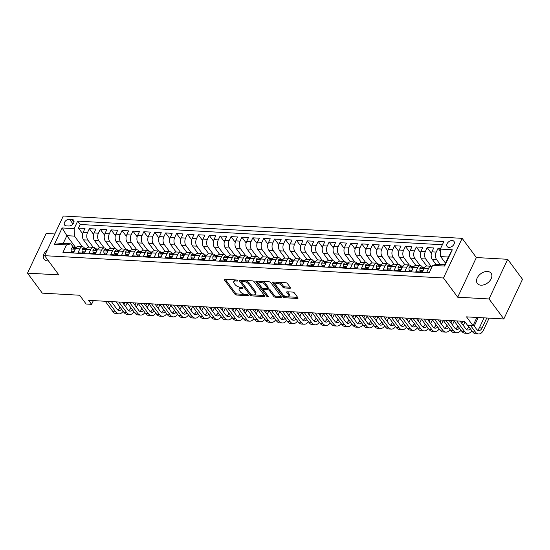 <?xml version="1.0" encoding="UTF-8"?>
<svg xmlns="http://www.w3.org/2000/svg" width="550" height="550" viewBox="0 0 550 550"><rect width="100%" height="100%" fill="white"/><g stroke="black" fill="none" stroke-linecap="round" stroke-linejoin="round"><path stroke-width="0.82" d="M237.497 280.562A0.921 0.426 -154.8 0 0 236.342 279.971L224.978 279.331A1.313 0.612 -154.8 0 0 224.366 279.558A1.313 0.612 -154.8 0 0 224.489 280.06L234.953 294.202A1.313 0.612 -154.8 0 0 236.603 295.048L247.968 295.68A0.921 0.426 -154.8 0 0 248.394 295.522A0.921 0.426 -154.8 0 0 248.311 295.171A0.921 0.426 -154.8 0 0 247.156 294.58L245.685 294.498A4.208 1.959 -154.8 0 1 240.398 291.796L239.525 290.613A4.208 1.959 -154.8 0 1 239.147 289.018A4.208 1.959 -154.8 0 1 241.093 288.296L242.564 288.379A0.921 0.426 -154.8 0 0 242.99 288.221A0.921 0.426 -154.8 0 0 242.901 287.87A0.921 0.426 -154.8 0 0 241.746 287.279L240.274 287.196A4.208 1.959 -154.8 0 1 234.994 284.488L234.121 283.312A4.208 1.959 -154.8 0 1 233.736 281.71A4.208 1.959 -154.8 0 1 235.682 280.988L237.153 281.071A0.921 0.426 -154.8 0 0 237.579 280.913A0.921 0.426 -154.8 0 0 237.497 280.562M487.424 271.473A8.566 5.727 -36.5 0 0 478.692 275.681A8.566 5.727 -36.5 0 0 477.311 283.429A8.566 5.727 -36.5 0 0 480.968 285.189A8.566 5.727 -36.5 0 0 489.699 280.981A8.566 5.727 -36.5 0 0 491.088 273.233A8.566 5.727 -36.5 0 0 487.424 271.473M47.492 249.562A8.566 5.727 -36.5 0 0 44.11 259.194A8.566 5.727 -36.5 0 0 47.768 260.961A8.566 5.727 -36.5 0 0 48.531 260.961M452.169 240.529A4.283 2.867 -36.5 0 0 447.803 242.633A4.283 2.867 -36.5 0 0 447.109 246.503A4.283 2.867 -36.5 0 0 448.938 247.39A4.283 2.867 -36.5 0 0 453.31 245.279A4.283 2.867 -36.5 0 0 453.998 241.409A4.283 2.867 -36.5 0 0 452.169 240.529M289.891 288.276A1.313 0.612 -154.8 0 0 290.496 288.049A1.313 0.612 -154.8 0 0 290.379 287.547L287.444 283.58A1.313 0.612 -154.8 0 0 285.787 282.734L273.164 282.026A1.313 0.612 -154.8 0 0 272.559 282.253A1.313 0.612 -154.8 0 0 272.676 282.755L283.14 296.897A1.313 0.612 -154.8 0 0 284.797 297.743L297.419 298.451A1.313 0.612 -154.8 0 0 298.024 298.224A1.313 0.612 -154.8 0 0 297.907 297.722L294.36 292.93A1.313 0.612 -154.8 0 0 292.71 292.084L287.306 291.782A1.313 0.612 -154.8 0 0 286.694 292.009A1.313 0.612 -154.8 0 0 286.818 292.511L288.578 294.882A3.513 1.636 -154.8 0 1 288.894 296.223A3.513 1.636 -154.8 0 1 286.172 296.636A3.513 1.636 -154.8 0 1 282.851 294.566L275.962 285.257A3.513 1.636 -154.8 0 1 275.646 283.917A3.513 1.636 -154.8 0 1 278.369 283.504A3.513 1.636 -154.8 0 1 281.689 285.574L282.837 287.127A1.313 0.612 -154.8 0 0 284.488 287.973L289.891 288.276L290.283 287.43M54.835 233.97L46.159 233.482L27.5 273.137L42.309 293.143L79.633 295.233L86.151 304.033L91.596 304.336L88.632 300.334L464.619 321.365L467.582 325.366L473.027 325.676L476.898 317.453M489.033 298.952L507.691 259.298L476.362 257.544L457.703 297.199L489.033 298.952L503.841 318.959L466.517 316.869L473.027 325.676M457.703 297.199L443.486 277.991L44.619 255.681L63.278 216.026L462.144 238.336L443.486 277.991M27.5 273.137L58.829 274.883L44.619 255.681M254.169 281.717A1.313 0.612 -154.8 0 0 252.519 280.878L239.896 280.17A1.313 0.612 -154.8 0 0 239.291 280.397A1.313 0.612 -154.8 0 0 239.408 280.892L249.872 295.034A1.313 0.612 -154.8 0 0 251.522 295.879L264.151 296.587A1.313 0.612 -154.8 0 0 264.756 296.361A1.313 0.612 -154.8 0 0 264.639 295.859L254.169 281.717M256.534 281.098L269.156 281.806A1.313 0.612 -154.8 0 1 270.806 282.652L281.27 296.794A1.313 0.612 -154.8 0 1 281.387 297.289A1.313 0.612 -154.8 0 1 280.782 297.516L275.378 297.213A1.313 0.612 -154.8 0 1 273.728 296.368L269.486 290.634A1.313 0.612 -154.8 0 0 267.836 289.788L264.248 289.589A1.313 0.612 -154.8 0 0 263.643 289.816A1.313 0.612 -154.8 0 0 263.759 290.317L268.18 296.285A0.921 0.426 -154.8 0 1 268.262 296.636A0.921 0.426 -154.8 0 1 267.554 296.746A0.921 0.426 -154.8 0 1 266.681 296.202L256.046 281.827A1.313 0.612 -154.8 0 1 255.922 281.325A1.313 0.612 -154.8 0 1 256.534 281.098M507.691 259.298L522.5 279.304L503.841 318.959M440.667 248.332L438.096 248.188L440.406 251.316M440.227 264.488L436.604 259.586A5.356 3.101 -86.8 0 1 436.253 252.099L431.894 251.859L433.737 247.947L427.192 247.576L431.399 253.261M431.076 266.234L425.707 258.974A5.356 3.101 -86.8 0 1 425.356 251.488L420.998 251.247L422.833 247.335L416.295 246.971L420.502 252.656M420.179 265.623L414.81 258.369A5.356 3.101 -86.8 0 1 414.453 250.883L410.094 250.635L411.936 246.723L405.398 246.359L409.606 252.044M409.276 265.011L403.906 257.757A5.356 3.101 -86.8 0 1 403.556 250.271L399.197 250.03L401.039 246.118L394.501 245.747L398.709 251.433M398.379 264.406L393.009 257.146A5.356 3.101 -86.8 0 1 392.659 249.659L388.3 249.418L390.143 245.506L383.604 245.142L387.812 250.827M387.482 263.794L382.112 256.541A5.356 3.101 -86.8 0 1 381.762 249.054L377.403 248.806L379.246 244.894L372.707 244.53L376.915 250.216M376.585 263.182L371.216 255.929A5.356 3.101 -86.8 0 1 370.865 248.442L366.506 248.201L368.342 244.289L361.804 243.918L366.011 249.604M365.688 262.577L360.319 255.317A5.356 3.101 -86.8 0 1 359.968 247.83L355.609 247.589L357.445 243.678L350.907 243.313L355.114 248.999M354.784 261.965L349.422 254.712A5.356 3.101 -86.8 0 1 349.064 247.225L344.706 246.978L346.548 243.066L340.01 242.701L344.218 248.387M343.887 261.353L338.518 254.1A5.356 3.101 -86.8 0 1 338.168 246.613L333.809 246.373L335.651 242.461L329.113 242.089L333.321 247.775M332.991 260.748L327.621 253.488A5.356 3.101 -86.8 0 1 327.271 246.001L322.912 245.761L324.754 241.849L318.216 241.484L322.424 247.17M322.094 260.136L316.724 252.883A5.356 3.101 -86.8 0 1 316.374 245.396L312.015 245.149L313.857 241.237L307.312 240.873L311.527 246.558M311.197 259.524L305.827 252.271A5.356 3.101 -86.8 0 1 305.477 244.784L301.118 244.544L302.954 240.632L296.416 240.261L300.623 245.946M300.3 258.919L294.931 251.666A5.356 3.101 -86.8 0 1 294.58 244.173L290.214 243.932L292.057 240.02L285.519 239.656L289.726 245.341M289.396 258.308L284.034 251.054A5.356 3.101 -86.8 0 1 283.676 243.567L279.317 243.32L281.16 239.408L274.622 239.044L278.829 244.729M278.499 257.696L273.13 250.442A5.356 3.101 -86.8 0 1 272.779 242.956L268.421 242.715L270.263 238.803L263.725 238.432L267.933 244.117M267.603 257.091L262.233 249.837A5.356 3.101 -86.8 0 1 261.882 242.344L257.524 242.103L259.366 238.191L252.828 237.827L257.036 243.512M256.706 256.479L251.336 249.226A5.356 3.101 -86.8 0 1 250.986 241.739L246.627 241.491L248.462 237.579L241.924 237.215L246.132 242.901M245.809 255.867L240.439 248.614A5.356 3.101 -86.8 0 1 240.089 241.127L235.73 240.886L237.566 236.974L231.028 236.603L235.235 242.289M234.912 255.262L229.542 248.009A5.356 3.101 -86.8 0 1 229.185 240.515L224.826 240.274L226.669 236.363L220.131 235.998L224.338 241.684M224.008 254.65L218.639 247.397A5.356 3.101 -86.8 0 1 218.288 239.91L213.929 239.663L215.772 235.751L209.234 235.386L213.441 241.072M213.111 254.038L207.742 246.785A5.356 3.101 -86.8 0 1 207.391 239.298L203.032 239.058L204.875 235.146L198.337 234.774L202.544 240.467M202.214 253.433L196.845 246.18A5.356 3.101 -86.8 0 1 196.494 238.686L192.136 238.446L193.978 234.534L187.433 234.169L191.647 239.855M191.317 252.821L185.948 245.568A5.356 3.101 -86.8 0 1 185.597 238.081L181.239 237.834L183.074 233.922L176.536 233.558L180.744 239.243M180.421 252.209L175.051 244.956A5.356 3.101 -86.8 0 1 174.701 237.469L170.335 237.229L172.178 233.317L165.639 232.946L169.847 238.638M169.517 251.604L164.154 244.351A5.356 3.101 -86.8 0 1 163.797 236.857L159.438 236.617L161.281 232.705L154.743 232.341L158.95 238.026M158.62 250.992L153.251 243.739A5.356 3.101 -86.8 0 1 152.9 236.252L148.541 236.005L150.384 232.093L143.846 231.729L148.053 237.414M147.723 250.381L142.354 243.127A5.356 3.101 -86.8 0 1 142.003 235.641L137.644 235.4L139.487 231.488L132.949 231.117L137.156 236.809M136.826 249.776L131.457 242.522A5.356 3.101 -86.8 0 1 131.106 235.029L126.748 234.788L128.583 230.876L122.045 230.512L126.252 236.197M125.929 249.164L120.56 241.911A5.356 3.101 -86.8 0 1 120.209 234.424L115.851 234.176L117.686 230.264L111.148 229.9L115.356 235.586M115.032 248.552L109.663 241.299A5.356 3.101 -86.8 0 1 109.306 233.812L104.947 233.571L106.789 229.659L100.251 229.288L104.459 234.981M104.129 247.947L98.759 240.694A5.356 3.101 -86.8 0 1 98.409 233.2L94.05 232.959L95.892 229.048L89.354 228.683L87.512 232.595A5.356 3.101 93.2 0 0 87.862 240.082L93.232 247.335M93.562 234.369L89.354 228.683M66.894 252.636L67.107 252.182L73.645 252.553L75.487 248.641A5.356 3.101 93.2 0 1 78.155 246.489L82.514 246.737A5.356 3.101 93.2 0 0 79.846 248.882L78.004 252.794L84.549 253.158L86.384 249.246A5.356 3.101 93.2 0 1 89.052 247.101L93.411 247.349A5.356 3.101 -86.8 0 1 95.129 248.407L95.446 248.834M93.411 247.349A5.356 3.101 -86.8 0 0 90.743 249.494L88.907 253.406L95.446 253.77L97.281 249.858A5.356 3.101 93.2 0 1 99.956 247.713L104.314 247.954A5.356 3.101 -86.8 0 1 106.033 249.019L106.349 249.446M104.314 247.954A5.356 3.101 -86.8 0 0 101.647 250.099L99.804 254.011L106.343 254.382L108.185 250.47A5.356 3.101 93.2 0 1 110.853 248.318L115.211 248.566A5.356 3.101 -86.8 0 1 116.93 249.624L117.246 250.051M115.211 248.566A5.356 3.101 -86.8 0 0 112.544 250.711L110.701 254.623L117.239 254.987L119.082 251.075A5.356 3.101 93.2 0 1 121.749 248.93L126.108 249.178A5.356 3.101 -86.8 0 1 127.827 250.236L128.143 250.663M126.108 249.178A5.356 3.101 -86.8 0 0 123.441 251.322L121.598 255.234L128.136 255.599L129.979 251.687A5.356 3.101 93.2 0 1 132.646 249.542L137.005 249.782A5.356 3.101 -86.8 0 1 138.724 250.848L139.04 251.274M137.005 249.782A5.356 3.101 -86.8 0 0 134.338 251.928L132.495 255.839L139.033 256.211L140.876 252.299A5.356 3.101 93.2 0 1 143.543 250.147L147.902 250.394A5.356 3.101 -86.8 0 1 149.621 251.453L149.937 251.879M147.902 250.394A5.356 3.101 -86.8 0 0 145.234 252.539L143.399 256.451L149.937 256.816L151.772 252.904A5.356 3.101 93.2 0 1 154.44 250.759L158.806 251.006A5.356 3.101 -86.8 0 1 160.517 252.065L160.834 252.491M158.806 251.006A5.356 3.101 -86.8 0 0 156.131 253.151L154.296 257.063L160.834 257.428L162.676 253.516A5.356 3.101 93.2 0 1 165.344 251.371L169.703 251.611A5.356 3.101 -86.8 0 1 171.421 252.677L171.738 253.103M169.703 251.611A5.356 3.101 -86.8 0 0 167.035 253.756L165.192 257.668L171.731 258.039L173.573 254.127A5.356 3.101 93.2 0 1 176.241 251.976L180.599 252.223A5.356 3.101 -86.8 0 1 182.318 253.282L182.634 253.708M180.599 252.223A5.356 3.101 -86.8 0 0 177.932 254.368L176.089 258.28L182.627 258.644L184.47 254.732A5.356 3.101 93.2 0 1 187.137 252.587L191.496 252.835A5.356 3.101 -86.8 0 1 193.215 253.894L193.531 254.32M191.496 252.835A5.356 3.101 -86.8 0 0 188.829 254.98L186.986 258.892L193.524 259.256L195.367 255.344A5.356 3.101 93.2 0 1 198.034 253.199L202.393 253.44A5.356 3.101 -86.8 0 1 204.112 254.506L204.428 254.932M202.393 253.44A5.356 3.101 -86.8 0 0 199.726 255.585L197.883 259.497L204.428 259.868L206.264 255.956A5.356 3.101 93.2 0 1 208.931 253.804L213.29 254.052A5.356 3.101 -86.8 0 1 215.009 255.111L215.325 255.537M213.29 254.052A5.356 3.101 -86.8 0 0 210.623 256.197L208.787 260.109L215.325 260.473L217.161 256.561A5.356 3.101 93.2 0 1 219.835 254.416L224.194 254.664A5.356 3.101 -86.8 0 1 225.906 255.722L226.222 256.149M224.194 254.664A5.356 3.101 -86.8 0 0 221.519 256.809L219.684 260.721L226.222 261.085L228.064 257.173A5.356 3.101 93.2 0 1 230.732 255.028L235.091 255.269A5.356 3.101 -86.8 0 1 236.809 256.334L237.126 256.761M235.091 255.269A5.356 3.101 -86.8 0 0 232.423 257.414L230.581 261.326L237.119 261.697L238.961 257.785A5.356 3.101 93.2 0 1 241.629 255.633L245.988 255.881A5.356 3.101 -86.8 0 1 247.706 256.939L248.022 257.366M245.988 255.881A5.356 3.101 -86.8 0 0 243.32 258.026L241.478 261.938L248.016 262.302L249.858 258.39A5.356 3.101 93.2 0 1 252.526 256.245L256.884 256.493A5.356 3.101 -86.8 0 1 258.603 257.551L258.919 257.978M256.884 256.493A5.356 3.101 -86.8 0 0 254.217 258.637L252.374 262.549L258.913 262.914L260.755 259.002A5.356 3.101 93.2 0 1 263.423 256.857L267.781 257.097A5.356 3.101 -86.8 0 1 269.5 258.163L269.816 258.589M267.781 257.097A5.356 3.101 -86.8 0 0 265.114 259.243L263.271 263.154L269.816 263.526L271.652 259.614A5.356 3.101 93.2 0 1 274.319 257.462L278.678 257.709A5.356 3.101 -86.8 0 1 280.397 258.768L280.713 259.194M278.678 257.709A5.356 3.101 -86.8 0 0 276.011 259.854L274.175 263.766L280.713 264.131L282.549 260.219A5.356 3.101 93.2 0 1 285.223 258.074L289.582 258.321A5.356 3.101 -86.8 0 1 291.301 259.38L291.617 259.806M289.582 258.321A5.356 3.101 -86.8 0 0 286.914 260.466L285.072 264.378L291.61 264.743L293.452 260.831A5.356 3.101 93.2 0 1 296.12 258.686L300.479 258.926A5.356 3.101 -86.8 0 1 302.197 259.992L302.514 260.418M300.479 258.926A5.356 3.101 -86.8 0 0 297.811 261.071L295.969 264.983L302.507 265.354L304.349 261.442A5.356 3.101 93.2 0 1 307.017 259.291L311.376 259.538A5.356 3.101 -86.8 0 1 313.094 260.597L313.411 261.023M311.376 259.538A5.356 3.101 -86.8 0 0 308.708 261.683L306.866 265.595L313.404 265.959L315.246 262.048A5.356 3.101 93.2 0 1 317.914 259.903L322.272 260.15A5.356 3.101 -86.8 0 1 323.991 261.209L324.308 261.635M322.272 260.15A5.356 3.101 -86.8 0 0 319.605 262.295L317.762 266.207L324.301 266.571L326.143 262.659A5.356 3.101 93.2 0 1 328.811 260.514L333.169 260.755A5.356 3.101 -86.8 0 1 334.888 261.821L335.204 262.247M333.169 260.755A5.356 3.101 -86.8 0 0 330.502 262.9L328.666 266.812L335.204 267.183L337.04 263.271A5.356 3.101 93.2 0 1 339.707 261.119L344.073 261.367A5.356 3.101 -86.8 0 1 345.785 262.426L346.101 262.852M344.073 261.367A5.356 3.101 -86.8 0 0 341.399 263.512L339.563 267.424L346.101 267.788L347.944 263.876A5.356 3.101 93.2 0 1 350.611 261.731L354.97 261.979A5.356 3.101 -86.8 0 1 356.689 263.038L357.005 263.464M354.97 261.979A5.356 3.101 -86.8 0 0 352.303 264.124L350.46 268.036L356.998 268.4L358.841 264.488A5.356 3.101 93.2 0 1 361.508 262.343L365.867 262.584A5.356 3.101 -86.8 0 1 367.586 263.649L367.902 264.076M365.867 262.584A5.356 3.101 -86.8 0 0 363.199 264.729L361.357 268.641L367.895 269.012L369.737 265.1A5.356 3.101 93.2 0 1 372.405 262.948L376.764 263.196A5.356 3.101 -86.8 0 1 378.482 264.254L378.799 264.681M376.764 263.196A5.356 3.101 -86.8 0 0 374.096 265.341L372.254 269.252L378.792 269.617L380.634 265.705A5.356 3.101 93.2 0 1 383.302 263.56L387.661 263.808A5.356 3.101 -86.8 0 1 389.379 264.866L389.696 265.293M387.661 263.808A5.356 3.101 -86.8 0 0 384.993 265.952L383.151 269.864L389.696 270.229L391.531 266.317A5.356 3.101 93.2 0 1 394.199 264.172L398.558 264.413A5.356 3.101 -86.8 0 1 400.276 265.471L400.592 265.904M398.558 264.413A5.356 3.101 -86.8 0 0 395.89 266.558L394.054 270.469L400.592 270.841L402.428 266.929A5.356 3.101 93.2 0 1 405.103 264.777L409.461 265.024A5.356 3.101 -86.8 0 1 411.18 266.083L411.496 266.509M409.461 265.024A5.356 3.101 -86.8 0 0 406.794 267.169L404.951 271.081L411.489 271.446L413.332 267.534A5.356 3.101 93.2 0 1 415.999 265.389L420.358 265.636A5.356 3.101 -86.8 0 1 422.077 266.695L422.393 267.121M420.358 265.636A5.356 3.101 -86.8 0 0 417.691 267.781L415.848 271.693L422.386 272.058L424.229 268.146A5.356 3.101 93.2 0 1 426.896 266.001L431.255 266.241A5.356 3.101 -86.8 0 1 432.114 266.509M431.894 251.859A5.356 3.101 93.2 0 0 432.245 259.346L436.088 264.536M420.998 251.247A5.356 3.101 93.2 0 0 421.348 258.734L426.724 266.001M410.094 250.635A5.356 3.101 93.2 0 0 410.451 258.122L415.821 265.389M399.197 250.03A5.356 3.101 93.2 0 0 399.547 257.517L404.924 264.777M388.3 249.418A5.356 3.101 93.2 0 0 388.651 256.905L394.027 264.172M377.403 248.806A5.356 3.101 93.2 0 0 377.754 256.293L383.13 263.56M366.506 248.201A5.356 3.101 93.2 0 0 366.857 255.688L372.233 262.948M355.609 247.589A5.356 3.101 93.2 0 0 355.96 255.076L361.336 262.343M344.706 246.978A5.356 3.101 93.2 0 0 345.063 254.464L350.433 261.731M333.809 246.373A5.356 3.101 93.2 0 0 334.159 253.859L339.536 261.119M322.912 245.761A5.356 3.101 93.2 0 0 323.262 253.248L328.639 260.514M312.015 245.149A5.356 3.101 93.2 0 0 312.366 252.636L317.742 259.903M301.118 244.544A5.356 3.101 93.2 0 0 301.469 252.031L306.845 259.291M290.214 243.932A5.356 3.101 93.2 0 0 290.572 251.419L295.941 258.686M279.317 243.32A5.356 3.101 93.2 0 0 279.668 250.807L285.044 258.074M268.421 242.715A5.356 3.101 93.2 0 0 268.771 250.202L274.147 257.462M257.524 242.103A5.356 3.101 93.2 0 0 257.874 249.59L263.251 256.857M246.627 241.491A5.356 3.101 93.2 0 0 246.978 248.978L252.354 256.245M235.73 240.886A5.356 3.101 93.2 0 0 236.081 248.373L241.457 255.633M224.826 240.274A5.356 3.101 93.2 0 0 225.184 247.761L230.553 255.028M213.929 239.663A5.356 3.101 93.2 0 0 214.28 247.149L219.656 254.416M203.032 239.058A5.356 3.101 93.2 0 0 203.383 246.544L208.759 253.804M192.136 238.446A5.356 3.101 93.2 0 0 192.486 245.933L197.863 253.199M181.239 237.834A5.356 3.101 93.2 0 0 181.589 245.321L186.966 252.587M170.335 237.229A5.356 3.101 93.2 0 0 170.692 244.716L176.062 251.976M159.438 236.617A5.356 3.101 93.2 0 0 159.789 244.104L165.165 251.371M148.541 236.005A5.356 3.101 93.2 0 0 148.892 243.492L154.268 250.759M137.644 235.4A5.356 3.101 93.2 0 0 137.995 242.887L143.371 250.147M126.748 234.788A5.356 3.101 93.2 0 0 127.098 242.275L132.474 249.542M115.851 234.176A5.356 3.101 93.2 0 0 116.201 241.663L121.578 248.93M104.947 233.571A5.356 3.101 93.2 0 0 105.304 241.058L110.674 248.318M94.05 232.959A5.356 3.101 93.2 0 0 94.401 240.446L99.777 247.713M66.358 225.878L68.757 226.009A4.152 2.777 -36.5 0 0 72.985 223.974A4.152 2.777 -36.5 0 0 73.659 220.22A4.152 2.777 -36.5 0 0 71.885 219.367L69.486 219.23A4.152 2.777 -36.5 0 0 65.258 221.272A4.152 2.777 -36.5 0 0 64.584 225.026A4.152 2.777 -36.5 0 0 66.358 225.878M440.303 249.102L452.293 249.776L444.627 266.062L432.637 265.396L437.023 264.309L444.654 264.736L448.284 257.015L440.653 256.589L440.303 249.102L443.836 241.601L77.66 221.121L74.126 228.621L74.477 236.108L82.335 246.723M432.637 265.396L429.11 272.896L62.934 252.416L66.461 244.908L54.471 244.241L62.136 227.954L74.126 228.621M442.358 244.743L80.142 224.482L78.458 228.071L84.996 228.436L83.153 232.347A5.356 3.101 93.2 0 0 83.504 239.834L88.88 247.101M84.549 248.222L84.233 247.796A5.356 3.101 93.2 0 0 82.514 246.737M431.255 266.241A5.356 3.101 -86.8 0 0 428.587 268.386L426.745 272.298L429.323 272.442M98.409 233.2L100.251 229.288M109.306 233.812L111.148 229.9M120.209 234.424L122.045 230.512M131.106 235.029L132.949 231.117M142.003 235.641L143.846 231.729M152.9 236.252L154.743 232.341M163.797 236.857L165.639 232.946M174.701 237.469L176.536 233.558M185.597 238.081L187.433 234.169M196.494 238.686L198.337 234.774M207.391 239.298L209.234 235.386M218.288 239.91L220.131 235.998M229.185 240.515L231.028 236.603M240.089 241.127L241.924 237.215M250.986 241.739L252.828 237.827M261.882 242.344L263.725 238.432M272.779 242.956L274.622 239.044M283.676 243.567L285.519 239.656M294.58 244.173L296.416 240.261M305.477 244.784L307.312 240.873M316.374 245.396L318.216 241.484M327.271 246.001L329.113 242.089M338.168 246.613L340.01 242.701M349.064 247.225L350.907 243.313M359.968 247.83L361.804 243.918M370.865 248.442L372.707 244.53M381.762 249.054L383.604 245.142M392.659 249.659L394.501 245.747M403.556 250.271L405.398 246.359M414.453 250.883L416.295 246.971M425.356 251.488L427.192 247.576M436.253 252.099L438.096 248.188M440.653 256.589L445.438 263.058M74.477 236.108L66.852 235.682L63.222 243.403L70.847 243.829L66.461 244.908M75.824 247.809L66.852 235.682L62.136 227.954M73.652 247.617L70.847 243.829M476.362 257.544L462.144 238.336M91.596 304.336L93.356 300.603M82.665 233.757L78.458 228.071M80.142 224.482L77.66 221.121M63.222 243.403L54.471 244.241M452.293 249.776L448.284 257.015M444.627 266.062L444.654 264.736M235.558 279.929A4.208 1.959 -154.8 0 0 234.245 280.637L233.736 281.71M240.969 287.231A4.208 1.959 -154.8 0 0 239.649 287.946L239.147 289.018M225.259 279.352L235.455 293.129A1.313 0.612 -154.8 0 0 237.105 293.975L244.984 294.415M254.066 294.924L264.371 295.501M240.185 280.184L250.381 293.961A1.313 0.612 -154.8 0 0 250.862 294.394M241.89 281.332A0.921 0.426 -154.8 0 0 241.464 281.49A0.921 0.426 -154.8 0 0 241.546 281.841L250.731 294.257A0.921 0.426 -154.8 0 0 251.886 294.848L253.44 294.931A4.208 1.959 -154.8 0 0 255.386 294.209A4.208 1.959 -154.8 0 0 255.001 292.614L248.724 284.13A4.208 1.959 -154.8 0 0 243.437 281.421L241.89 281.332L242.371 280.308M242.124 280.294A0.921 0.426 -154.8 0 0 241.966 280.424L241.464 281.49M255.386 294.209L255.887 293.136A4.208 1.959 -154.8 0 0 255.509 291.541L255.001 292.614M244.64 280.431A4.208 1.959 -154.8 0 1 249.226 283.058L255.509 291.541M281.002 296.429L275.887 296.141L275.378 297.213M267.348 288.661L268.338 288.716A1.313 0.612 -154.8 0 1 269.988 289.561L274.23 295.295A1.313 0.612 -154.8 0 0 275.887 296.141M264.426 288.544A1.313 0.612 -154.8 0 0 264.144 288.743L263.643 289.816M256.816 281.112L267.19 295.13A0.921 0.426 -154.8 0 0 267.568 295.46M265.079 284.687A3.513 1.636 -154.8 0 0 261.766 282.611A3.513 1.636 -154.8 0 0 259.036 283.03A3.513 1.636 -154.8 0 0 259.359 284.364L261.786 287.643A1.313 0.612 -154.8 0 0 263.436 288.489L267.018 288.688A1.313 0.612 -154.8 0 0 267.63 288.461A1.313 0.612 -154.8 0 0 267.506 287.966L265.079 284.687L265.588 283.614A3.513 1.636 -154.8 0 0 261.429 281.373M260.92 281.346A3.513 1.636 -154.8 0 0 259.545 281.957L259.036 283.03M267.63 288.461L268.132 287.389A1.313 0.612 -154.8 0 0 268.015 286.894L267.506 287.966M265.588 283.614L268.015 286.894M278.417 282.322A3.513 1.636 -154.8 0 1 282.191 284.501L283.339 286.055A1.313 0.612 -154.8 0 0 284.989 286.901L290.111 287.189M277.207 282.253A3.513 1.636 -154.8 0 0 276.148 282.844L275.646 283.917M288.894 296.223L289.396 295.151A3.513 1.636 -154.8 0 0 289.08 293.81L288.578 294.882M287.588 291.796L289.08 293.81M273.453 282.047L283.649 295.824A1.313 0.612 -154.8 0 0 285.299 296.67L286.626 296.746M287.843 296.814L297.639 297.357M74.229 251.316L71.211 251.144L71.136 248.937A3.548 2.056 -86.8 0 1 72.875 247.569L74.944 247.686A3.548 2.056 93.2 0 0 73.652 248.353L73.604 248.786M71.211 251.144L71.981 252.182L73.776 252.285M123.118 311.286A10.044 5.816 -86.8 0 1 118.938 313.857L116.215 313.706A10.044 5.816 -86.8 0 1 112.991 311.719L105.256 301.269M118.938 313.857A10.044 5.816 -86.8 0 1 115.713 311.871L107.986 301.421M75.666 247.871L75.24 247.741A3.548 2.056 93.2 0 0 74.944 247.686M74.085 248.93L73.652 248.353C73.604 249.067 74.044 249.095 74.965 248.421A3.548 2.056 -86.8 0 1 75.989 247.775M111.368 301.606L116.978 309.189A6.696 3.877 93.2 0 0 119.123 310.516A6.696 3.877 93.2 0 0 121.591 309.224M117.782 310.014A6.696 3.877 93.2 0 0 119.735 307.684L120.01 307.086M123.998 304.562L125.029 302.376M127.263 302.768L125.476 306.563M85.126 251.921L82.115 251.756L82.032 249.549A3.548 2.056 -86.8 0 1 83.772 248.181L85.841 248.298A3.548 2.056 93.2 0 0 84.556 248.958L84.501 249.391M82.115 251.756L82.885 252.794L84.672 252.897M134.014 311.891A10.044 5.816 -86.8 0 1 129.834 314.469L127.112 314.318A10.044 5.816 -86.8 0 1 123.887 312.324L116.153 301.874M129.834 314.469A10.044 5.816 -86.8 0 1 126.617 312.476L118.882 302.032M86.563 248.483L86.137 248.353A3.548 2.056 93.2 0 0 85.841 248.298M84.982 249.542L84.556 248.958C84.501 249.679 84.941 249.7 85.862 249.033A3.548 2.056 -86.8 0 1 86.886 248.387M122.265 302.218L127.875 309.801A6.696 3.877 93.2 0 0 130.02 311.128A6.696 3.877 93.2 0 0 132.488 309.836M128.686 310.619A6.696 3.877 93.2 0 0 130.632 308.289L130.914 307.697M134.894 305.174L135.926 302.981M138.16 303.38L136.379 307.175M96.023 252.532L93.012 252.361L92.929 250.161A3.548 2.056 -86.8 0 1 94.669 248.792L96.745 248.909A3.548 2.056 93.2 0 0 95.453 249.569L95.397 250.002M93.012 252.361L93.782 253.406L95.569 253.502M144.911 312.503A10.044 5.816 -86.8 0 1 140.731 315.074L138.009 314.923A10.044 5.816 -86.8 0 1 134.784 312.936L127.057 302.486M140.731 315.074A10.044 5.816 -86.8 0 1 137.514 313.087L129.779 302.637M97.46 249.088L97.034 248.958A3.548 2.056 93.2 0 0 96.745 248.909M95.879 250.147L95.453 249.569C95.397 250.291 95.838 250.312 96.759 249.645A3.548 2.056 -86.8 0 1 97.783 248.992M133.162 302.83L138.772 310.406A6.696 3.877 93.2 0 0 140.917 311.733A6.696 3.877 93.2 0 0 143.392 310.441M139.583 311.231A6.696 3.877 93.2 0 0 141.529 308.901L141.811 308.309M145.791 305.779L146.822 303.593M149.057 303.992L147.276 307.78M106.927 253.144L103.909 252.972L103.826 250.766A3.548 2.056 -86.8 0 1 105.573 249.397L107.642 249.514A3.548 2.056 93.2 0 0 106.349 250.181L106.294 250.614M103.909 252.972L104.679 254.011L106.466 254.114M155.815 313.115A10.044 5.816 -86.8 0 1 151.628 315.686L148.906 315.535A10.044 5.816 -86.8 0 1 145.688 313.548L137.954 303.098M151.628 315.686A10.044 5.816 -86.8 0 1 148.411 313.699L140.676 303.249M108.357 249.7L107.931 249.569A3.548 2.056 93.2 0 0 107.642 249.514M106.776 250.759L106.349 250.181C106.301 250.896 106.734 250.924 107.656 250.25A3.548 2.056 -86.8 0 1 108.687 249.604M144.059 303.435L149.669 311.018A6.696 3.877 93.2 0 0 151.821 312.345A6.696 3.877 93.2 0 0 154.289 311.053M150.48 311.843A6.696 3.877 93.2 0 0 152.426 309.512L152.708 308.914M156.695 306.391L157.719 304.205M159.961 304.597L158.173 308.392M117.824 253.749L114.806 253.584L114.723 251.377A3.548 2.056 -86.8 0 1 116.469 250.009L118.539 250.126A3.548 2.056 93.2 0 0 117.246 250.786L117.191 251.219M114.806 253.584L115.576 254.623L117.363 254.726M166.712 313.72A10.044 5.816 -86.8 0 1 162.532 316.298L159.803 316.147A10.044 5.816 -86.8 0 1 156.585 314.153L148.851 303.703M162.532 316.298A10.044 5.816 -86.8 0 1 159.308 314.304L151.573 303.861M119.261 250.312L118.828 250.181A3.548 2.056 93.2 0 0 118.539 250.126M117.679 251.371L117.246 250.786C117.198 251.508 117.631 251.529 118.552 250.862A3.548 2.056 -86.8 0 1 119.584 250.216M154.956 304.047L160.566 311.63A6.696 3.877 93.2 0 0 162.718 312.957A6.696 3.877 93.2 0 0 165.186 311.664M161.377 312.448A6.696 3.877 93.2 0 0 163.329 310.118L163.604 309.526M167.592 307.003L168.623 304.81M170.858 305.209L169.07 309.004M128.721 254.361L125.703 254.189L125.62 251.989A3.548 2.056 -86.8 0 1 127.366 250.621L129.436 250.738A3.548 2.056 93.2 0 0 128.143 251.398L128.095 251.831M125.703 254.189L126.473 255.234L128.26 255.331M177.609 314.332A10.044 5.816 -86.8 0 1 173.429 316.903L170.699 316.752A10.044 5.816 -86.8 0 1 167.482 314.765L159.748 304.315M173.429 316.903A10.044 5.816 -86.8 0 1 170.204 314.916L162.47 304.466M130.157 250.917L129.724 250.786A3.548 2.056 93.2 0 0 129.436 250.738M128.576 251.976L128.143 251.398C128.095 252.12 128.528 252.141 129.456 251.474A3.548 2.056 -86.8 0 1 130.481 250.821M165.859 304.659L171.469 312.235A6.696 3.877 93.2 0 0 173.614 313.562A6.696 3.877 93.2 0 0 176.083 312.269M172.274 313.06A6.696 3.877 93.2 0 0 174.226 310.729L174.501 310.138M178.489 307.608L179.52 305.422M181.754 305.821L179.967 309.609M139.618 254.973L136.599 254.801L136.524 252.594A3.548 2.056 -86.8 0 1 138.263 251.226L140.333 251.343A3.548 2.056 93.2 0 0 139.04 252.01L138.992 252.443M136.599 254.801L137.369 255.839L139.164 255.942M188.506 314.944A10.044 5.816 -86.8 0 1 184.326 317.515L181.603 317.364A10.044 5.816 -86.8 0 1 178.379 315.377L170.644 304.927M184.326 317.515A10.044 5.816 -86.8 0 1 181.101 315.528L173.374 305.078M141.054 251.529L140.628 251.398A3.548 2.056 93.2 0 0 140.333 251.343M139.473 252.587L139.04 252.01C138.992 252.725 139.432 252.752 140.353 252.079A3.548 2.056 -86.8 0 1 141.377 251.433M176.756 305.264L182.366 312.847A6.696 3.877 93.2 0 0 184.511 314.174A6.696 3.877 93.2 0 0 186.979 312.881M183.171 313.672A6.696 3.877 93.2 0 0 185.123 311.341L185.405 310.743M189.386 308.22L190.417 306.034M192.651 306.426L190.871 310.221M150.514 255.578L147.503 255.413L147.421 253.206A3.548 2.056 -86.8 0 1 149.16 251.838L151.229 251.955A3.548 2.056 93.2 0 0 149.944 252.615L149.889 253.048M147.503 255.413L148.273 256.451L150.061 256.554M199.403 315.549A10.044 5.816 -86.8 0 1 195.222 318.127L192.5 317.976A10.044 5.816 -86.8 0 1 189.276 315.982L181.548 305.532M195.222 318.127A10.044 5.816 -86.8 0 1 192.005 316.133L184.271 305.683M151.951 252.141L151.525 252.01A3.548 2.056 93.2 0 0 151.229 251.955M150.37 253.199L149.944 252.615C149.889 253.337 150.329 253.357 151.25 252.691A3.548 2.056 -86.8 0 1 152.274 252.044M187.653 305.876L193.263 313.459A6.696 3.877 93.2 0 0 195.408 314.786A6.696 3.877 93.2 0 0 197.883 313.493M194.074 314.277A6.696 3.877 93.2 0 0 196.02 311.946L196.302 311.355M200.282 308.832L201.314 306.639M203.548 307.038L201.768 310.832M161.418 256.19L158.4 256.018L158.317 253.818A3.548 2.056 -86.8 0 1 160.057 252.45L162.133 252.567A3.548 2.056 93.2 0 0 160.841 253.227L160.786 253.66M158.4 256.018L159.17 257.063L160.958 257.159M210.299 316.161A10.044 5.816 -86.8 0 1 206.119 318.732L203.397 318.581A10.044 5.816 -86.8 0 1 200.173 316.594L192.445 306.144M206.119 318.732A10.044 5.816 -86.8 0 1 202.902 316.745L195.167 306.295M162.848 252.746L162.422 252.615A3.548 2.056 93.2 0 0 162.133 252.567M161.267 253.804L160.841 253.227C160.792 253.949 161.226 253.969 162.147 253.303A3.548 2.056 -86.8 0 1 163.171 252.649M198.55 306.488L204.16 314.064A6.696 3.877 93.2 0 0 206.312 315.391A6.696 3.877 93.2 0 0 208.78 314.098M204.971 314.889A6.696 3.877 93.2 0 0 206.917 312.558L207.199 311.967M211.186 309.437L212.211 307.251M214.452 307.649L212.664 311.438M172.315 256.802L169.297 256.63L169.214 254.423A3.548 2.056 -86.8 0 1 170.961 253.055L173.03 253.172A3.548 2.056 93.2 0 0 171.738 253.839L171.683 254.272M169.297 256.63L170.067 257.668L171.854 257.771M221.203 316.772A10.044 5.816 -86.8 0 1 217.023 319.344L214.294 319.192A10.044 5.816 -86.8 0 1 211.076 317.206L203.342 306.756M217.023 319.344A10.044 5.816 -86.8 0 1 213.799 317.357L206.064 306.907M173.745 253.357L173.319 253.227A3.548 2.056 93.2 0 0 173.03 253.172M172.171 254.416L171.738 253.839C171.689 254.554 172.123 254.581 173.044 253.907A3.548 2.056 -86.8 0 1 174.075 253.261M209.447 307.093L215.057 314.676A6.696 3.877 93.2 0 0 217.209 316.002A6.696 3.877 93.2 0 0 219.677 314.71M215.868 315.501A6.696 3.877 93.2 0 0 217.821 313.17L218.096 312.572M222.083 310.049L223.114 307.863M225.349 308.254L223.561 312.049M183.212 257.407L180.194 257.242L180.111 255.035A3.548 2.056 -86.8 0 1 181.857 253.667L183.927 253.784A3.548 2.056 93.2 0 0 182.634 254.444L182.586 254.877M180.194 257.242L180.964 258.28L182.751 258.383M232.1 317.377A10.044 5.816 -86.8 0 1 227.92 319.956L225.191 319.804A10.044 5.816 -86.8 0 1 221.973 317.811L214.239 307.361M227.92 319.956A10.044 5.816 -86.8 0 1 224.696 317.962L216.961 307.512M184.649 253.969L184.216 253.839A3.548 2.056 93.2 0 0 183.927 253.784M183.067 255.028L182.634 254.444C182.586 255.166 183.019 255.186 183.941 254.519A3.548 2.056 -86.8 0 1 184.972 253.873M220.344 307.704L225.954 315.288A6.696 3.877 93.2 0 0 228.106 316.614A6.696 3.877 93.2 0 0 230.574 315.322M226.765 316.106A6.696 3.877 93.2 0 0 228.718 313.775L228.992 313.184M232.98 310.661L234.011 308.468M236.246 308.866L234.458 312.661M194.109 258.019L191.091 257.847L191.015 255.647A3.548 2.056 -86.8 0 1 192.754 254.279L194.824 254.396A3.548 2.056 93.2 0 0 193.531 255.056L193.483 255.489M191.091 257.847L191.861 258.892L193.655 258.988M242.997 317.989A10.044 5.816 -86.8 0 1 238.817 320.561L236.094 320.409A10.044 5.816 -86.8 0 1 232.87 318.423L225.136 307.972M238.817 320.561A10.044 5.816 -86.8 0 1 235.593 318.574L227.865 308.124M195.546 254.574L195.113 254.444A3.548 2.056 93.2 0 0 194.824 254.396M193.964 255.633L193.531 255.056C193.483 255.778 193.916 255.798 194.844 255.131A3.548 2.056 -86.8 0 1 195.869 254.478M231.248 308.316L236.857 315.893A6.696 3.877 93.2 0 0 239.002 317.219A6.696 3.877 93.2 0 0 241.471 315.927M237.662 316.718A6.696 3.877 93.2 0 0 239.614 314.387L239.889 313.796M243.877 311.266L244.908 309.079M247.143 309.478L245.355 313.266M205.006 258.631L201.994 258.459L201.912 256.252A3.548 2.056 -86.8 0 1 203.651 254.884L205.721 255.001A3.548 2.056 93.2 0 0 204.435 255.667L204.38 256.101M201.994 258.459L202.764 259.497L204.552 259.6M253.894 318.601A10.044 5.816 -86.8 0 1 249.714 321.173L246.991 321.021A10.044 5.816 -86.8 0 1 243.767 319.034L236.032 308.584M249.714 321.173A10.044 5.816 -86.8 0 1 246.489 319.186L238.762 308.736M206.442 255.186L206.016 255.056A3.548 2.056 93.2 0 0 205.721 255.001M204.861 256.245L204.435 255.667C204.38 256.382 204.82 256.41 205.741 255.736A3.548 2.056 -86.8 0 1 206.766 255.09M242.144 308.921L247.754 316.504A6.696 3.877 93.2 0 0 249.899 317.831A6.696 3.877 93.2 0 0 252.367 316.539M248.566 317.329A6.696 3.877 93.2 0 0 250.511 314.999L250.793 314.401M254.774 311.877L255.805 309.691M258.039 310.083L256.259 313.878M215.903 259.236L212.891 259.071L212.809 256.864A3.548 2.056 -86.8 0 1 214.548 255.496L216.624 255.613A3.548 2.056 93.2 0 0 215.332 256.272L215.277 256.706M212.891 259.071L213.661 260.109L215.449 260.212M264.791 319.206A10.044 5.816 -86.8 0 1 260.611 321.784L257.888 321.633A10.044 5.816 -86.8 0 1 254.664 319.639L246.936 309.189M260.611 321.784A10.044 5.816 -86.8 0 1 257.393 319.791L249.659 309.341M217.339 255.798L216.913 255.667A3.548 2.056 93.2 0 0 216.624 255.613M215.758 256.857L215.332 256.272C215.277 256.994 215.717 257.015 216.638 256.348A3.548 2.056 -86.8 0 1 217.663 255.702M253.041 309.533L258.651 317.116A6.696 3.877 93.2 0 0 260.796 318.443A6.696 3.877 93.2 0 0 263.271 317.151M259.462 317.934A6.696 3.877 93.2 0 0 261.408 315.604L261.69 315.012M265.671 312.489L266.702 310.296M268.936 310.695L267.156 314.49M226.806 259.847L223.788 259.676L223.706 257.476A3.548 2.056 -86.8 0 1 225.452 256.107L227.521 256.224A3.548 2.056 93.2 0 0 226.229 256.884L226.174 257.317M223.788 259.676L224.558 260.721L226.346 260.817M275.694 319.818A10.044 5.816 -86.8 0 1 271.507 322.389L268.785 322.238A10.044 5.816 -86.8 0 1 265.567 320.251L257.833 309.801M271.507 322.389A10.044 5.816 -86.8 0 1 268.29 320.403L260.556 309.952M228.236 256.403L227.81 256.272A3.548 2.056 93.2 0 0 227.521 256.224M226.655 257.462L226.229 256.884C226.181 257.606 226.614 257.627 227.535 256.96A3.548 2.056 -86.8 0 1 228.566 256.307M263.938 310.145L269.548 317.721A6.696 3.877 93.2 0 0 271.7 319.048A6.696 3.877 93.2 0 0 274.168 317.756M270.359 318.546A6.696 3.877 93.2 0 0 272.305 316.216L272.587 315.624M276.574 313.094L277.599 310.908M279.84 311.307L278.053 315.095M237.703 260.459L234.685 260.288L234.603 258.081A3.548 2.056 -86.8 0 1 236.349 256.712L238.418 256.829A3.548 2.056 93.2 0 0 237.126 257.496L237.071 257.929M234.685 260.288L235.455 261.326L237.242 261.429M286.591 320.43A10.044 5.816 -86.8 0 1 282.411 323.001L279.682 322.85A10.044 5.816 -86.8 0 1 276.464 320.863L268.73 310.413M282.411 323.001A10.044 5.816 -86.8 0 1 279.187 321.014L271.452 310.564M239.14 257.015L238.707 256.884A3.548 2.056 93.2 0 0 238.418 256.829M237.559 258.074L237.126 257.496C237.077 258.211 237.511 258.239 238.432 257.565A3.548 2.056 -86.8 0 1 239.463 256.919M274.835 310.75L280.445 318.333A6.696 3.877 93.2 0 0 282.597 319.66A6.696 3.877 93.2 0 0 285.065 318.368M281.256 319.158A6.696 3.877 93.2 0 0 283.209 316.827L283.484 316.229M287.471 313.706L288.502 311.52M290.737 311.912L288.949 315.707M248.6 261.064L245.582 260.899L245.499 258.692A3.548 2.056 -86.8 0 1 247.246 257.324L249.315 257.441A3.548 2.056 93.2 0 0 248.022 258.101L247.974 258.534M245.582 260.899L246.352 261.938L248.139 262.041M297.488 321.035A10.044 5.816 -86.8 0 1 293.308 323.613L290.579 323.462A10.044 5.816 -86.8 0 1 287.361 321.468L279.627 311.018M293.308 323.613A10.044 5.816 -86.8 0 1 290.084 321.619L282.349 311.169M250.037 257.627L249.604 257.496A3.548 2.056 93.2 0 0 249.315 257.441M248.456 258.686L248.022 258.101C247.974 258.823 248.407 258.844 249.329 258.177A3.548 2.056 -86.8 0 1 250.36 257.531M285.739 311.362L291.349 318.945A6.696 3.877 93.2 0 0 293.494 320.272A6.696 3.877 93.2 0 0 295.962 318.979M292.153 319.763A6.696 3.877 93.2 0 0 294.106 317.433L294.381 316.841M298.368 314.318L299.399 312.125M301.634 312.524L299.846 316.319M259.497 261.676L256.479 261.504L256.403 259.304A3.548 2.056 -86.8 0 1 258.143 257.936L260.212 258.053A3.548 2.056 93.2 0 0 258.919 258.713L258.871 259.146M256.479 261.504L257.249 262.549L259.043 262.646M308.385 321.647A10.044 5.816 -86.8 0 1 304.205 324.218L301.482 324.067A10.044 5.816 -86.8 0 1 298.258 322.08L290.524 311.63M304.205 324.218A10.044 5.816 -86.8 0 1 300.981 322.231L293.253 311.781M260.934 258.232L260.507 258.101A3.548 2.056 93.2 0 0 260.212 258.053M259.353 259.291L258.919 258.713C258.871 259.435 259.311 259.456 260.232 258.789A3.548 2.056 -86.8 0 1 261.257 258.136M296.636 311.974L302.246 319.55A6.696 3.877 93.2 0 0 304.391 320.877A6.696 3.877 93.2 0 0 306.859 319.584M303.05 320.375A6.696 3.877 93.2 0 0 305.002 318.044L305.278 317.453M309.265 314.923L310.296 312.737M312.531 313.136L310.75 316.924M270.394 262.288L267.382 262.116L267.3 259.909A3.548 2.056 -86.8 0 1 269.039 258.541L271.109 258.658A3.548 2.056 93.2 0 0 269.823 259.325L269.768 259.758M267.382 262.116L268.153 263.154L269.94 263.257M319.282 322.259A10.044 5.816 -86.8 0 1 315.102 324.83L312.379 324.679A10.044 5.816 -86.8 0 1 309.155 322.692L301.421 312.242M315.102 324.83A10.044 5.816 -86.8 0 1 311.884 322.843L304.15 312.393M271.831 258.844L271.404 258.713A3.548 2.056 93.2 0 0 271.109 258.658M270.249 259.903L269.823 259.325C269.768 260.04 270.208 260.067 271.129 259.394A3.548 2.056 -86.8 0 1 272.154 258.748M307.532 312.579L313.143 320.162A6.696 3.877 93.2 0 0 315.288 321.489A6.696 3.877 93.2 0 0 317.762 320.196M313.954 320.987A6.696 3.877 93.2 0 0 315.899 318.656L316.181 318.058M320.162 315.535L321.193 313.342M323.428 313.741L321.647 317.536M281.291 262.893L278.279 262.728L278.197 260.521A3.548 2.056 -86.8 0 1 279.936 259.153L282.012 259.27A3.548 2.056 93.2 0 0 280.72 259.93L280.665 260.363M278.279 262.728L279.049 263.766L280.837 263.869M330.179 322.864A10.044 5.816 -86.8 0 1 325.999 325.442L323.276 325.291A10.044 5.816 -86.8 0 1 320.052 323.297L312.324 312.847M325.999 325.442A10.044 5.816 -86.8 0 1 322.781 323.448L315.047 312.998M282.728 259.456L282.301 259.325A3.548 2.056 93.2 0 0 282.012 259.27M281.146 260.514L280.72 259.93C280.672 260.652 281.105 260.673 282.026 260.006A3.548 2.056 -86.8 0 1 283.051 259.359M318.429 313.191L324.039 320.774A6.696 3.877 93.2 0 0 326.184 322.101A6.696 3.877 93.2 0 0 328.659 320.808M324.851 321.592A6.696 3.877 93.2 0 0 326.796 319.261L327.078 318.67M331.066 316.147L332.09 313.954M334.331 314.353L332.544 318.147M292.194 263.505L289.176 263.333L289.094 261.133A3.548 2.056 -86.8 0 1 290.84 259.765L292.909 259.882A3.548 2.056 93.2 0 0 291.617 260.542L291.562 260.975M289.176 263.333L289.946 264.378L291.734 264.474M341.082 323.476A10.044 5.816 -86.8 0 1 336.896 326.047L334.173 325.896A10.044 5.816 -86.8 0 1 330.956 323.909L323.221 313.459M336.896 326.047A10.044 5.816 -86.8 0 1 333.678 324.06L325.944 313.61M293.624 260.061L293.198 259.93A3.548 2.056 93.2 0 0 292.909 259.882M292.043 261.119L291.617 260.542C291.569 261.264 292.002 261.284 292.923 260.618A3.548 2.056 -86.8 0 1 293.954 259.964M329.326 313.803L334.936 321.379A6.696 3.877 93.2 0 0 337.088 322.706A6.696 3.877 93.2 0 0 339.556 321.413M335.748 322.204A6.696 3.877 93.2 0 0 337.693 319.873L337.975 319.282M341.962 316.752L342.994 314.566M345.228 314.964L343.441 318.752M303.091 264.117L300.073 263.945L299.991 261.738A3.548 2.056 -86.8 0 1 301.737 260.37L303.806 260.487A3.548 2.056 93.2 0 0 302.514 261.154L302.466 261.587M300.073 263.945L300.843 264.983L302.631 265.086M351.979 324.087A10.044 5.816 -86.8 0 1 347.799 326.659L345.07 326.507A10.044 5.816 -86.8 0 1 341.853 324.521L334.118 314.071M347.799 326.659A10.044 5.816 -86.8 0 1 344.575 324.672L336.841 314.222M304.528 260.673L304.095 260.542A3.548 2.056 93.2 0 0 303.806 260.487M302.947 261.731L302.514 261.154C302.466 261.869 302.899 261.896 303.82 261.222A3.548 2.056 -86.8 0 1 304.851 260.576M340.223 314.407L345.833 321.991A6.696 3.877 93.2 0 0 347.985 323.317A6.696 3.877 93.2 0 0 350.453 322.025M346.644 322.816A6.696 3.877 93.2 0 0 348.597 320.485L348.872 319.887M352.859 317.364L353.891 315.171M356.125 315.569L354.337 319.364M313.988 264.722L310.97 264.557L310.894 262.35A3.548 2.056 -86.8 0 1 312.634 260.982L314.703 261.099A3.548 2.056 93.2 0 0 313.411 261.759L313.363 262.192M310.97 264.557L311.74 265.595L313.528 265.698M362.876 324.692A10.044 5.816 -86.8 0 1 358.696 327.271L355.974 327.119A10.044 5.816 -86.8 0 1 352.749 325.126L345.015 314.676M358.696 327.271A10.044 5.816 -86.8 0 1 355.472 325.277L347.744 314.827M315.425 261.284L314.992 261.154A3.548 2.056 93.2 0 0 314.703 261.099M313.844 262.343L313.411 261.759C313.363 262.481 313.796 262.501 314.724 261.834A3.548 2.056 -86.8 0 1 315.748 261.188M351.127 315.019L356.737 322.603A6.696 3.877 93.2 0 0 358.882 323.929A6.696 3.877 93.2 0 0 361.35 322.637M357.541 323.421A6.696 3.877 93.2 0 0 359.494 321.09L359.769 320.499M363.756 317.976L364.788 315.782M367.022 316.181L365.234 319.976M324.885 265.334L321.867 265.162L321.791 262.962A3.548 2.056 -86.8 0 1 323.531 261.594L325.6 261.711A3.548 2.056 93.2 0 0 324.314 262.371L324.259 262.804M321.867 265.162L322.637 266.207L324.431 266.303M373.773 325.304A10.044 5.816 -86.8 0 1 369.593 327.876L366.871 327.724A10.044 5.816 -86.8 0 1 363.646 325.738L355.912 315.288M369.593 327.876A10.044 5.816 -86.8 0 1 366.369 325.889L358.641 315.439M326.322 261.889L325.896 261.759A3.548 2.056 93.2 0 0 325.6 261.711M324.741 262.948L324.314 262.371C324.259 263.093 324.699 263.113 325.621 262.446A3.548 2.056 -86.8 0 1 326.645 261.793M362.024 315.631L367.634 323.207A6.696 3.877 93.2 0 0 369.779 324.534A6.696 3.877 93.2 0 0 372.247 323.242M368.445 324.032A6.696 3.877 93.2 0 0 370.391 321.702L370.672 321.111M374.653 318.581L375.684 316.394M377.919 316.786L376.138 320.581M335.782 265.946L332.771 265.774L332.688 263.567A3.548 2.056 -86.8 0 1 334.428 262.199L336.497 262.316A3.548 2.056 93.2 0 0 335.211 262.982L335.156 263.416M332.771 265.774L333.541 266.812L335.328 266.915M384.67 325.916A10.044 5.816 -86.8 0 1 380.49 328.488L377.768 328.336A10.044 5.816 -86.8 0 1 374.543 326.349L366.816 315.899M380.49 328.488A10.044 5.816 -86.8 0 1 377.272 326.501L369.538 316.051M337.219 262.501L336.793 262.371A3.548 2.056 93.2 0 0 336.497 262.316M335.637 263.56L335.211 262.982C335.156 263.697 335.596 263.725 336.518 263.051A3.548 2.056 -86.8 0 1 337.542 262.405M372.921 316.236L378.531 323.819A6.696 3.877 93.2 0 0 380.676 325.146A6.696 3.877 93.2 0 0 383.151 323.854M379.342 324.644A6.696 3.877 93.2 0 0 381.288 322.314L381.569 321.716M385.55 319.192L386.581 316.999M388.816 317.398L387.035 321.193M346.686 266.551L343.668 266.386L343.585 264.179A3.548 2.056 -86.8 0 1 345.324 262.811L347.401 262.928A3.548 2.056 93.2 0 0 346.108 263.587L346.053 264.021M343.668 266.386L344.438 267.424L346.225 267.527M395.574 326.521A10.044 5.816 -86.8 0 1 391.387 329.099L388.664 328.948A10.044 5.816 -86.8 0 1 385.447 326.954L377.712 316.504M391.387 329.099A10.044 5.816 -86.8 0 1 388.169 327.106L380.435 316.656M348.116 263.113L347.689 262.982A3.548 2.056 93.2 0 0 347.401 262.928M346.534 264.172L346.108 263.587C346.06 264.309 346.493 264.33 347.414 263.663A3.548 2.056 -86.8 0 1 348.439 263.017M383.817 316.848L389.428 324.431A6.696 3.877 93.2 0 0 391.579 325.758A6.696 3.877 93.2 0 0 394.047 324.466M390.239 325.249A6.696 3.877 93.2 0 0 392.184 322.919L392.466 322.327M396.454 319.804L397.478 317.611M399.719 318.01L397.932 321.805M357.582 267.163L354.564 266.991L354.482 264.791A3.548 2.056 -86.8 0 1 356.228 263.423L358.297 263.539A3.548 2.056 93.2 0 0 357.005 264.199L356.95 264.632M354.564 266.991L355.334 268.036L357.122 268.132M406.471 327.133A10.044 5.816 -86.8 0 1 402.291 329.704L399.561 329.553A10.044 5.816 -86.8 0 1 396.344 327.566L388.609 317.116M402.291 329.704A10.044 5.816 -86.8 0 1 399.066 327.718L391.332 317.268M359.013 263.718L358.586 263.587A3.548 2.056 93.2 0 0 358.297 263.539M357.438 264.777L357.005 264.199C356.957 264.921 357.39 264.942 358.311 264.275A3.548 2.056 -86.8 0 1 359.342 263.622M394.714 317.46L400.324 325.036A6.696 3.877 93.2 0 0 402.476 326.363A6.696 3.877 93.2 0 0 404.944 325.071M401.136 325.861A6.696 3.877 93.2 0 0 403.088 323.531L403.363 322.939M407.351 320.409L408.382 318.223M410.616 318.615L408.829 322.41M368.479 267.774L365.461 267.603L365.379 265.396A3.548 2.056 -86.8 0 1 367.125 264.028L369.194 264.144A3.548 2.056 93.2 0 0 367.902 264.811L367.854 265.244M365.461 267.603L366.231 268.641L368.019 268.744M417.368 327.745A10.044 5.816 -86.8 0 1 413.188 330.316L410.458 330.165A10.044 5.816 -86.8 0 1 407.241 328.178L399.506 317.728M413.188 330.316A10.044 5.816 -86.8 0 1 409.963 328.329L402.229 317.879M369.916 264.33L369.483 264.199A3.548 2.056 93.2 0 0 369.194 264.144M368.335 265.389L367.902 264.811C367.854 265.526 368.287 265.554 369.208 264.88A3.548 2.056 -86.8 0 1 370.239 264.234M405.618 318.065L411.228 325.648A6.696 3.877 93.2 0 0 413.373 326.975A6.696 3.877 93.2 0 0 415.841 325.683M412.033 326.473A6.696 3.877 93.2 0 0 413.985 324.143L414.26 323.544M418.248 321.021L419.279 318.828M421.513 319.227L419.726 323.022M379.376 268.379L376.358 268.214L376.283 266.007A3.548 2.056 -86.8 0 1 378.022 264.639L380.091 264.756A3.548 2.056 93.2 0 0 378.799 265.416L378.751 265.849M376.358 268.214L377.128 269.252L378.922 269.356M428.264 328.35A10.044 5.816 -86.8 0 1 424.084 330.928L421.362 330.777A10.044 5.816 -86.8 0 1 418.138 328.783L410.403 318.333M424.084 330.928A10.044 5.816 -86.8 0 1 420.86 328.934L413.132 318.484M380.813 264.942L380.387 264.811A3.548 2.056 93.2 0 0 380.091 264.756M379.232 266.001L378.799 265.416C378.751 266.138 379.191 266.159 380.112 265.492A3.548 2.056 -86.8 0 1 381.136 264.846M416.515 318.677L422.125 326.26A6.696 3.877 93.2 0 0 424.27 327.587A6.696 3.877 93.2 0 0 426.738 326.294M422.929 327.078A6.696 3.877 93.2 0 0 424.882 324.748L425.157 324.156M429.144 321.633L430.176 319.44M432.41 319.839L430.623 323.634M390.273 268.991L387.262 268.819L387.179 266.619A3.548 2.056 -86.8 0 1 388.919 265.251L390.988 265.368A3.548 2.056 93.2 0 0 389.703 266.028L389.647 266.461M387.262 268.819L388.032 269.864L389.819 269.961M439.161 328.962A10.044 5.816 -86.8 0 1 434.981 331.533L432.259 331.382A10.044 5.816 -86.8 0 1 429.034 329.395L421.3 318.945M434.981 331.533A10.044 5.816 -86.8 0 1 431.764 329.546L424.029 319.096M391.71 265.547L391.284 265.416A3.548 2.056 93.2 0 0 390.988 265.368M390.129 266.606L389.703 266.028C389.647 266.75 390.087 266.771 391.009 266.104A3.548 2.056 -86.8 0 1 392.033 265.451M427.412 319.289L433.022 326.865A6.696 3.877 93.2 0 0 435.167 328.192A6.696 3.877 93.2 0 0 437.635 326.899M433.833 327.69A6.696 3.877 93.2 0 0 435.779 325.359L436.061 324.768M440.041 322.238L441.072 320.052M443.307 320.444L441.526 324.239M401.17 269.603L398.159 269.431L398.076 267.224A3.548 2.056 -86.8 0 1 399.816 265.856L401.892 265.973A3.548 2.056 93.2 0 0 400.599 266.64L400.544 267.073M398.159 269.431L398.929 270.469L400.716 270.572M450.058 329.574A10.044 5.816 -86.8 0 1 445.878 332.145L443.156 331.994A10.044 5.816 -86.8 0 1 439.931 330.007L432.204 319.557M445.878 332.145A10.044 5.816 -86.8 0 1 442.661 330.158L434.926 319.708M402.607 266.159L402.181 266.028A3.548 2.056 93.2 0 0 401.892 265.973M401.026 267.218L400.599 266.64C400.544 267.355 400.984 267.382 401.906 266.709A3.548 2.056 -86.8 0 1 402.93 266.062M438.309 319.894L443.919 327.477A6.696 3.877 93.2 0 0 446.064 328.804A6.696 3.877 93.2 0 0 448.539 327.511M444.73 328.302A6.696 3.877 93.2 0 0 446.676 325.971L446.957 325.373M450.938 322.85L451.969 320.657M454.204 321.056L452.423 324.851M412.074 270.208L409.056 270.043L408.973 267.836A3.548 2.056 -86.8 0 1 410.719 266.468L412.789 266.585A3.548 2.056 93.2 0 0 411.496 267.245L411.441 267.678M409.056 270.043L409.826 271.081L411.613 271.184M460.962 330.179A10.044 5.816 -86.8 0 1 456.775 332.757L454.053 332.606A10.044 5.816 -86.8 0 1 450.835 330.612L443.101 320.162M456.775 332.757A10.044 5.816 -86.8 0 1 453.558 330.763L445.823 320.313M413.504 266.771L413.078 266.64A3.548 2.056 93.2 0 0 412.789 266.585M411.922 267.829L411.496 267.245C411.448 267.967 411.881 267.988 412.803 267.321A3.548 2.056 -86.8 0 1 413.834 266.674M449.206 320.506L454.816 328.089A6.696 3.877 93.2 0 0 456.967 329.416A6.696 3.877 93.2 0 0 459.436 328.123M455.627 328.907A6.696 3.877 93.2 0 0 457.572 326.576L457.854 325.985M461.842 323.462L462.866 321.269M465.004 321.887L463.32 325.462M422.971 270.82L419.953 270.648L419.87 268.448A3.548 2.056 -86.8 0 1 421.616 267.08L423.686 267.197A3.548 2.056 93.2 0 0 422.393 267.857L422.338 268.29M419.953 270.648L420.723 271.693L422.51 271.789M471.859 330.791A10.044 5.816 -86.8 0 1 467.679 333.362L464.949 333.211A10.044 5.816 -86.8 0 1 461.732 331.224L453.998 320.774M467.679 333.362A10.044 5.816 -86.8 0 1 464.454 331.375L456.72 320.925M424.408 267.376L423.974 267.245A3.548 2.056 93.2 0 0 423.686 267.197M422.826 268.434L422.393 267.857C422.345 268.579 422.778 268.599 423.699 267.933A3.548 2.056 -86.8 0 1 424.731 267.279M460.103 321.118L465.712 328.694A6.696 3.877 93.2 0 0 467.864 330.021A6.696 3.877 93.2 0 0 470.332 328.728M466.524 329.519A6.696 3.877 93.2 0 0 468.476 327.188L468.751 326.597M478.239 317.529L474.217 326.067M430.781 269.342L430.774 269.053A3.548 2.056 -86.8 0 1 431.276 268.29M489.136 318.134L483.574 329.952A10.044 5.816 -86.8 0 1 478.576 333.974L475.853 333.822A10.044 5.816 -86.8 0 1 472.629 331.836L467.857 325.387M478.576 333.974A10.044 5.816 -86.8 0 1 475.351 331.987L470.58 325.538M473.378 324.933L476.616 329.306A6.696 3.877 93.2 0 0 478.761 330.632A6.696 3.877 93.2 0 0 482.096 327.951L486.777 318.003M477.421 330.131A6.696 3.877 93.2 0 0 479.373 327.8L484.055 317.852M436.604 259.586L432.245 259.346M425.707 258.974L421.348 258.734M414.81 258.369L410.451 258.122M403.906 257.757L399.547 257.517M393.009 257.146L388.651 256.905M382.112 256.541L377.754 256.293M371.216 255.929L366.857 255.688M360.319 255.317L355.96 255.076M349.422 254.712L345.063 254.464M338.518 254.1L334.159 253.859M327.621 253.488L323.262 253.248M316.724 252.883L312.366 252.636M305.827 252.271L301.469 252.031M294.931 251.666L290.572 251.419M284.034 251.054L279.668 250.807M273.13 250.442L268.771 250.202M262.233 249.837L257.874 249.59M251.336 249.226L246.978 248.978M240.439 248.614L236.081 248.373M229.542 248.009L225.184 247.761M218.639 247.397L214.28 247.149M207.742 246.785L203.383 246.544M196.845 246.18L192.486 245.933M185.948 245.568L181.589 245.321M175.051 244.956L170.692 244.716M164.154 244.351L159.789 244.104M153.251 243.739L148.892 243.492M142.354 243.127L137.995 242.887M131.457 242.522L127.098 242.275M120.56 241.911L116.201 241.663M109.663 241.299L105.304 241.058M98.759 240.694L94.401 240.446M87.862 240.082L83.504 239.834M79.846 248.882L75.487 248.641M428.587 268.386L424.229 268.146M417.691 267.781L413.332 267.534M406.794 267.169L402.428 266.929M395.89 266.558L391.531 266.317M384.993 265.952L380.634 265.705M374.096 265.341L369.737 265.1M363.199 264.729L358.841 264.488M352.303 264.124L347.944 263.876M341.399 263.512L337.04 263.271M330.502 262.9L326.143 262.659M319.605 262.295L315.246 262.048M308.708 261.683L304.349 261.442M297.811 261.071L293.452 260.831M286.914 260.466L282.549 260.219M276.011 259.854L271.652 259.614M265.114 259.243L260.755 259.002M254.217 258.637L249.858 258.39M243.32 258.026L238.961 257.785M232.423 257.414L228.064 257.173M221.519 256.809L217.161 256.561M210.623 256.197L206.264 255.956M199.726 255.585L195.367 255.344M188.829 254.98L184.47 254.732M177.932 254.368L173.573 254.127M167.035 253.756L162.676 253.516M156.131 253.151L151.772 252.904M145.234 252.539L140.876 252.299M134.338 251.928L129.979 251.687M123.441 251.322L119.082 251.075M112.544 250.711L108.185 250.47M101.647 250.099L97.281 249.858M90.743 249.494L86.384 249.246M87.512 232.595L83.153 232.347M72.992 223.967L69.486 219.23M73.954 222.166L71.885 219.367M236.17 279.957L235.682 280.988M242.839 287.788L242.564 288.379M241.574 287.265L241.093 288.296M248.242 295.096L247.968 295.68M237.105 293.975L236.603 295.048M235.455 293.129L234.953 294.202M224.826 279.331L224.489 280.06M237.435 280.486L237.153 281.071M264.543 295.742L264.151 296.587M252.01 294.855L251.522 295.879M250.381 293.961L249.872 295.034M239.752 280.17L239.408 280.892M249.226 283.058L248.724 284.13M243.925 280.397L243.437 281.421M281.181 296.67L280.782 297.516M274.23 295.295L273.728 296.368M269.988 289.561L269.486 290.634M268.338 288.716L267.836 289.788M264.736 288.564L264.248 289.589M267.19 295.13L266.681 296.202M256.389 281.098L256.046 281.827M284.989 286.901L284.488 287.973M283.339 286.055L282.837 287.127M282.191 284.501L281.689 285.574M287.162 291.782L286.818 292.511M297.818 297.598L297.419 298.451M285.299 296.67L284.797 297.743M283.649 295.824L283.14 296.897M273.02 282.026L272.676 282.755M71.136 248.992L75.213 249.226M112.991 311.719L115.713 311.871M119.735 307.684L120.484 307.725M82.032 249.604L86.109 249.831M123.887 312.324L126.617 312.476M130.632 308.289L131.381 308.33M92.929 250.216L97.006 250.442M134.784 312.936L137.514 313.087M141.529 308.901L142.278 308.942M103.826 250.821L107.91 251.054M145.688 313.548L148.411 313.699M152.426 309.512L153.175 309.554M114.73 251.433L118.807 251.659M156.585 314.153L159.308 314.304M163.329 310.118L164.072 310.159M125.627 252.044L129.704 252.271M167.482 314.765L170.204 314.916M174.226 310.729L174.976 310.771M136.524 252.649L140.601 252.883M178.379 315.377L181.101 315.528M185.123 311.341L185.873 311.382M147.421 253.261L151.498 253.488M189.276 315.982L192.005 316.133M196.02 311.946L196.769 311.988M158.317 253.873L162.401 254.1M200.173 316.594L202.902 316.745M206.917 312.558L207.666 312.599M169.214 254.478L173.298 254.712M211.076 317.206L213.799 317.357M217.821 313.17L218.563 313.211M180.118 255.09L184.195 255.317M221.973 317.811L224.696 317.962M228.718 313.775L229.46 313.816M191.015 255.702L195.092 255.929M232.87 318.423L235.593 318.574M239.614 314.387L240.364 314.428M201.912 256.307L205.989 256.541M243.767 319.034L246.489 319.186M250.511 314.999L251.261 315.04M212.809 256.919L216.886 257.146M254.664 319.639L257.393 319.791M261.408 315.604L262.157 315.645M223.706 257.531L227.789 257.757M265.567 320.251L268.29 320.403M272.305 316.216L273.054 316.257M234.609 258.136L238.686 258.369M276.464 320.863L279.187 321.014M283.209 316.827L283.951 316.869M245.506 258.748L249.583 258.974M287.361 321.468L290.084 321.619M294.106 317.433L294.855 317.474M256.403 259.359L260.48 259.586M298.258 322.08L300.981 322.231M305.002 318.044L305.752 318.086M267.3 259.964L271.377 260.198M309.155 322.692L311.884 322.843M315.899 318.656L316.649 318.697M278.197 260.576L282.281 260.803M320.052 323.297L322.781 323.448M326.796 319.261L327.546 319.303M289.094 261.188L293.178 261.415M330.956 323.909L333.678 324.06M337.693 319.873L338.442 319.914M299.998 261.793L304.074 262.027M341.853 324.521L344.575 324.672M348.597 320.485L349.339 320.526M310.894 262.405L314.971 262.632M352.749 325.126L355.472 325.277M359.494 321.09L360.243 321.131M321.791 263.017L325.868 263.244M363.646 325.738L366.369 325.889M370.391 321.702L371.14 321.743M332.688 263.622L336.765 263.856M374.543 326.349L377.272 326.501M381.288 322.314L382.037 322.355M343.585 264.234L347.669 264.461M385.447 326.954L388.169 327.106M392.184 322.919L392.934 322.96M354.489 264.846L358.566 265.072M396.344 327.566L399.066 327.718M403.088 323.531L403.831 323.572M365.386 265.451L369.462 265.684M407.241 328.178L409.963 328.329M413.985 324.143L414.734 324.184M376.283 266.062L380.359 266.289M418.138 328.783L420.86 328.934M424.882 324.748L425.631 324.789M387.179 266.674L391.256 266.901M429.034 329.395L431.764 329.546M435.779 325.359L436.528 325.401M398.076 267.279L402.153 267.513M439.931 330.007L442.661 330.158M446.676 325.971L447.425 326.012M408.973 267.891L413.057 268.118M450.835 330.612L453.558 330.763M457.572 326.576L458.322 326.618M419.877 268.503L423.954 268.73M461.732 331.224L464.454 331.375M468.476 327.188L469.219 327.229M472.629 331.836L475.351 331.987M479.373 327.8L482.096 327.951"/></g></svg>
